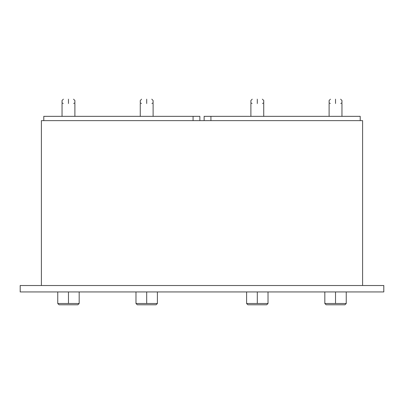 <?xml version="1.0" encoding="UTF-8"?>
<svg xmlns="http://www.w3.org/2000/svg" width="404" height="404" viewBox="0 0 404 404"><rect width="100%" height="100%" fill="white"/><g stroke="black" fill="none" stroke-linecap="round" stroke-linejoin="round"><path stroke-width="0.61" d="M383.8 285.512L383.8 291.935L383.79 285.512L383.79 291.935L20.21 291.935L20.2 285.512L20.21 291.935L20.2 285.512L383.79 285.512L383.8 291.935L20.2 291.935L20.2 285.512L383.8 285.512M43.789 120.629L43.789 116.347L43.799 120.629L43.789 116.347L193.072 116.347L193.072 120.629L193.072 116.347L199.859 116.347L199.859 120.629L199.859 116.347L43.789 116.347L43.789 120.629M41.405 285.512L41.405 120.629L362.595 120.629L362.595 285.512L362.595 120.629L362.595 285.512L362.595 120.629L362.595 285.512L362.595 120.629L41.405 120.629L41.405 285.512M360.211 116.347L360.211 120.629L360.211 116.347L204.141 116.347L204.141 120.629L204.141 116.347L210.928 116.347L210.928 120.629L210.928 116.347L360.211 116.347M360.201 120.629L360.201 116.347L360.201 120.629M335.532 291.935L335.532 303.495L324.826 303.495L326.114 304.783L324.826 303.495L324.826 291.935L324.826 303.495L346.243 303.495L335.532 303.495L335.532 291.935M346.243 303.495L344.955 304.783L335.532 304.783L344.955 304.783L346.243 303.495L346.243 291.935M335.532 102.833L335.532 103.5C327.25 103.5 327.25 103.5 335.532 103.5C327.25 103.5 327.25 103.5 335.532 103.5C343.819 103.5 343.819 103.5 335.532 103.5C343.819 103.5 343.819 103.5 335.532 103.5L335.532 102.833C327.25 102.833 327.25 102.833 335.532 102.833C327.25 102.833 327.25 102.833 335.532 102.833C343.819 102.833 343.819 102.833 335.532 102.833C343.819 102.833 343.819 102.833 335.532 102.833L335.532 100.53C327.25 100.53 327.25 100.53 335.532 100.53C327.25 100.53 327.25 100.53 335.532 100.53C343.819 100.53 343.819 100.53 335.532 100.53L335.532 102.833M335.532 99.217L335.532 100.53C343.819 100.53 343.819 100.53 335.532 100.53L335.532 99.217C328.947 99.217 328.947 99.217 335.532 99.217C342.122 99.217 342.122 99.217 335.532 99.217C328.947 99.217 328.947 99.217 335.532 99.217C342.122 99.217 342.122 99.217 335.532 99.217M335.532 304.783L326.114 304.783L335.532 304.783M257.313 291.935L257.313 303.495L246.607 303.495L247.889 304.783L246.607 303.495L268.019 303.495L257.313 303.495L257.313 291.935M268.019 303.495L266.731 304.783L257.313 304.783L266.731 304.783L268.019 303.495L268.019 291.935M257.313 102.833L257.313 103.5C249.031 103.5 249.031 103.5 257.313 103.5C249.031 103.5 249.031 103.5 257.313 103.5C265.595 103.5 265.595 103.5 257.313 103.5C265.595 103.5 265.595 103.5 257.313 103.5L257.313 102.833C249.031 102.833 249.031 102.833 257.313 102.833C249.031 102.833 249.031 102.833 257.313 102.833C265.595 102.833 265.595 102.833 257.313 102.833C265.595 102.833 265.595 102.833 257.313 102.833L257.313 100.53C249.031 100.53 249.031 100.53 257.313 100.53C249.031 100.53 249.031 100.53 257.313 100.53C265.6 100.53 265.6 100.53 257.313 100.53L257.313 102.833M257.313 99.217L257.313 100.53C265.6 100.53 265.6 100.53 257.313 100.53L257.313 99.217C250.722 99.217 250.722 99.217 257.313 99.217C263.903 99.217 263.903 99.217 257.313 99.217C250.722 99.217 250.722 99.217 257.313 99.217C263.903 99.217 263.903 99.217 257.313 99.217M257.313 304.783L247.889 304.783L257.313 304.783M146.687 291.935L146.687 303.495L135.981 303.495L137.269 304.783L135.981 303.495L157.393 303.495L146.687 303.495L146.687 291.935M157.393 303.495L156.111 304.783L146.687 304.783L156.111 304.783L157.393 303.495L157.393 291.935M146.687 102.833L146.687 103.5C138.405 103.5 138.405 103.5 146.687 103.5C138.405 103.5 138.405 103.5 146.687 103.5C154.969 103.5 154.969 103.5 146.687 103.5C154.969 103.5 154.969 103.5 146.687 103.5L146.687 102.833C138.405 102.833 138.405 102.833 146.687 102.833C138.405 102.833 138.405 102.833 146.687 102.833C154.969 102.833 154.969 102.833 146.687 102.833C154.969 102.833 154.969 102.833 146.687 102.833L146.687 100.53C138.405 100.53 138.405 100.53 146.687 100.53C138.405 100.53 138.405 100.53 146.687 100.53C154.974 100.53 154.974 100.53 146.687 100.53L146.687 102.833M146.687 99.217L146.687 100.53C154.974 100.53 154.974 100.53 146.687 100.53L146.687 99.217C140.097 99.217 140.097 99.217 146.687 99.217C153.278 99.217 153.278 99.217 146.687 99.217C140.097 99.217 140.097 99.217 146.687 99.217C153.278 99.217 153.278 99.217 146.687 99.217M146.687 304.783L137.269 304.783L146.687 304.783M68.468 291.935L68.468 303.495L57.757 303.495L59.045 304.783L57.757 303.495L57.757 291.935L57.757 303.495L79.174 303.495L68.468 303.495L68.468 291.935M79.174 303.495L77.886 304.783L68.468 304.783L77.886 304.783L79.174 303.495L79.174 291.935M68.468 102.833L68.468 103.5C60.181 103.5 60.181 103.5 68.468 103.5C60.181 103.5 60.181 103.5 68.468 103.5C76.75 103.5 76.75 103.5 68.468 103.5C76.75 103.5 76.75 103.5 68.468 103.5L68.468 102.833C60.181 102.833 60.181 102.833 68.468 102.833C60.181 102.833 60.181 102.833 68.468 102.833C76.75 102.833 76.75 102.833 68.468 102.833C76.75 102.833 76.75 102.833 68.468 102.833L68.468 100.53C60.181 100.53 60.181 100.53 68.468 100.53C60.181 100.53 60.181 100.53 68.468 100.53C76.755 100.53 76.755 100.53 68.468 100.53L68.468 102.833M68.468 99.217L68.468 100.53C76.755 100.53 76.755 100.53 68.468 100.53L68.468 99.217C61.878 99.217 61.878 99.217 68.468 99.217C75.053 99.217 75.053 99.217 68.468 99.217C61.878 99.217 61.878 99.217 68.468 99.217C75.053 99.217 75.053 99.217 68.468 99.217M68.468 304.783L59.045 304.783L68.468 304.783M329.109 102.833L330.27 103.5L329.109 102.833L329.109 100.53L330.427 99.217M329.109 103.5L329.109 116.347M340.799 103.5L341.961 102.833L341.961 100.53L340.643 99.217M341.961 116.347L341.961 103.5M246.607 291.935L246.607 303.495M250.889 102.833L252.046 103.5L250.889 102.833L250.889 100.53L252.202 99.217M250.889 103.5L250.889 116.347M262.575 103.5L263.736 102.833L263.736 100.53L262.423 99.217M263.736 116.347L263.736 103.5M135.981 291.935L135.981 303.495M140.264 102.833L141.425 103.5L140.264 102.833L140.264 100.53L141.577 99.217M140.264 103.5L140.264 116.347M151.954 103.5L153.111 102.833L153.111 100.53L151.798 99.217M153.111 116.347L153.111 103.5M62.039 102.833L63.201 103.5L62.039 102.833L62.039 100.53L63.357 99.217M62.039 103.5L62.039 116.347M73.73 103.5L74.892 102.833L74.892 100.53L73.573 99.217M74.892 116.347L74.892 103.5"/></g></svg>
